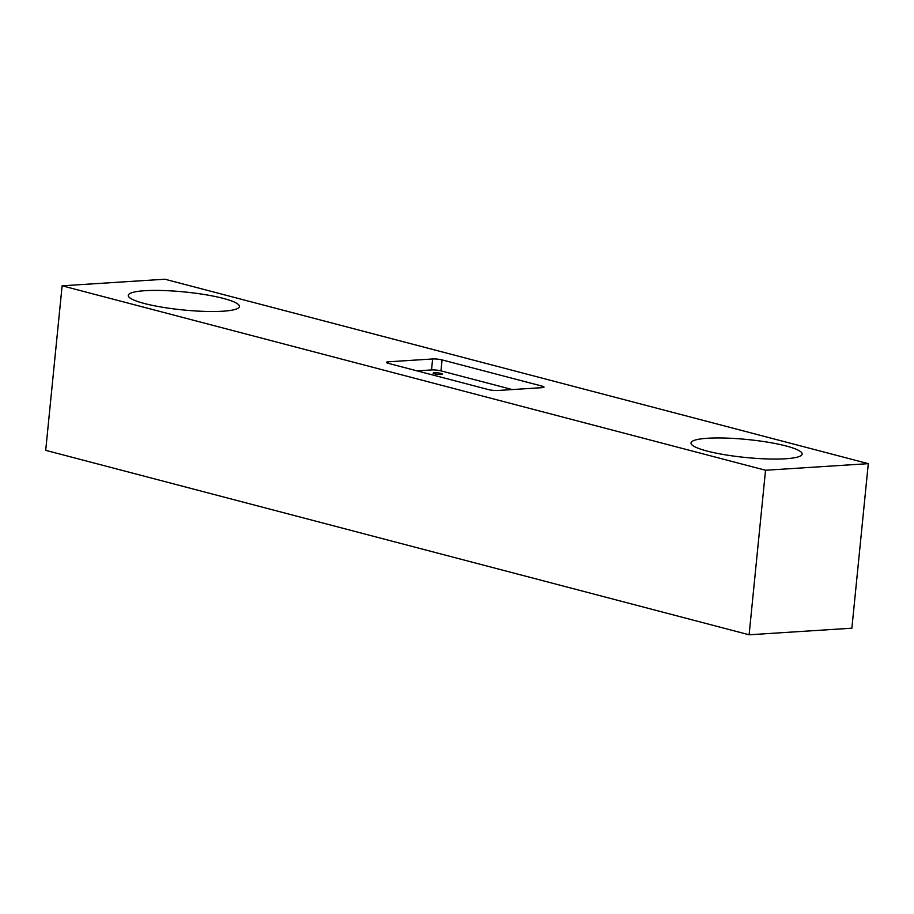 <?xml version="1.0" encoding="UTF-8"?>
<svg xmlns="http://www.w3.org/2000/svg" width="914" height="914" viewBox="0 0 914 914"><rect width="100%" height="100%" fill="white"/><g stroke="black" fill="none" stroke-linecap="round" stroke-linejoin="round"><path stroke-width="1.37" d="M434.493 372.775A4.616 0.743 -174.3 0 1 439.52 373.106A4.616 0.743 -174.3 0 1 442.319 374.077A4.616 0.743 -174.3 0 1 437.646 374.363A4.616 0.743 -174.3 0 1 433.122 373.163A4.616 0.743 -174.3 0 1 434.493 372.775M417.024 370.867L431.534 369.942A6.706 1.085 -174.3 0 1 440.971 370.867L512.308 389.57M432.63 358.974A6.706 1.085 -174.3 0 1 442.068 359.899L542.105 386.131A6.706 1.085 -174.3 0 1 544.036 387.102A6.706 1.085 -174.3 0 1 542.059 387.662L497.787 390.495A6.706 1.085 -174.3 0 1 488.362 389.57L388.313 363.338A6.706 1.085 -174.3 0 1 386.394 362.378A6.706 1.085 -174.3 0 1 388.37 361.807L432.63 358.974L431.534 369.942M222.925 311.206A55.845 9.026 -174.3 0 1 162.018 307.173A55.845 9.026 -174.3 0 1 128.268 295.416A55.845 9.026 -174.3 0 1 184.742 291.977A55.845 9.026 -174.3 0 1 239.422 306.51A55.845 9.026 -174.3 0 1 222.925 311.206M62.118 285.808L45.7 450.339L749.114 634.784L765.544 470.253L868.3 463.661L164.886 279.216L62.118 285.808L765.544 470.253M707.505 438.263A55.845 9.026 5.7 0 0 691.007 442.97A55.845 9.026 5.7 0 0 745.687 457.491A55.845 9.026 5.7 0 0 802.149 454.064A55.845 9.026 5.7 0 0 768.411 442.296A55.845 9.026 5.7 0 0 707.505 438.263M749.114 634.784L851.882 628.192L868.3 463.661M442.068 359.899L440.971 370.867M388.37 361.807L388.222 363.315M542.105 386.131L541.956 387.662"/></g></svg>
